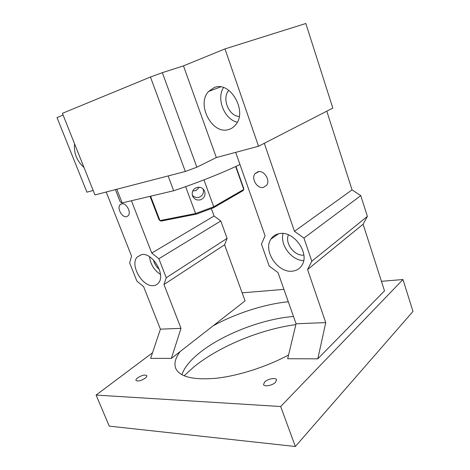 <?xml version="1.0" encoding="UTF-8"?>
<svg xmlns="http://www.w3.org/2000/svg" width="470" height="470" viewBox="0 0 470 470"><rect width="100%" height="100%" fill="white"/><g stroke="black" fill="none" stroke-linecap="round" stroke-linejoin="round"><path stroke-width="0.7" d="M325.739 322.596L317.808 358.827L384.501 290.842L363.104 224.225L307.568 269.568L325.739 322.596L296.053 323.777L287.669 358.745L317.808 358.827M303.943 238.073L294.461 231.322L352.071 189.88L360.766 195.632L303.943 238.073L311.822 261.214L307.568 269.568M294.461 231.322L264.293 143.297M235.693 152.368L265.074 235.799L261.438 244.124L269.198 266.049L278.046 272.641L296.053 323.777M257.995 171.72C264.005 169.893 270.608 180.216 266.649 185.251L263.447 187.407C257.354 189.081 250.933 178.747 254.963 173.765L257.995 171.72M279.497 233.602C293.615 230.506 309.924 253.142 302.051 265.045C299.913 268.611 296.74 270.638 292.54 271.131C277.952 273.364 262.707 250.686 270.949 239.107C272.929 236.058 275.778 234.225 279.497 233.602M152.509 352.794L96.086 395.076L280.684 406.515L402.966 279.533L381.44 281.313M283.939 289.373L242.138 292.834M106.22 192.013L131.559 256.132L129.655 262.894L136.864 281.072L143.608 286.63L160.411 329.159L150.647 358.357L171.374 358.416L245.076 300.87L224.584 244.794L227.104 238.361L220.783 220.982L214.067 216.024L211.365 208.621M213.157 325.792C235.928 313.343 264.874 304.008 288.304 301.769M288.562 355.003C266.284 366.976 237.732 376.035 215.524 378.327C192.706 380.124 179.422 376.758 175.668 368.227C173.947 363.404 175.422 357.864 180.086 351.613M264.645 381.987C267.7 378.838 275.919 377.316 276.56 379.807L275.49 382.333C272.471 385.523 264.122 387.063 263.529 384.572L264.645 381.987M145.242 378.139C140.9 380.876 137.816 381.628 135.994 380.406C135.789 379.748 136.323 378.908 137.616 377.892C141.94 375.178 145.007 374.431 146.816 375.659C147.022 376.3 146.499 377.128 145.242 378.139M311.822 261.214L367.393 216.4L363.104 224.225M360.766 195.632L367.393 216.4M162.344 72.656L183.476 65.876L224.977 48.909L305.829 23.5L332.819 108.071L258.535 146.252L216.329 157.544L196.871 167.203L185.321 171.48L94.958 194.933L62.404 113.323L150.453 77.021L162.344 72.656L196.871 167.203M352.071 189.88L326.791 111.173M63.109 115.085L57.011 117.582L86.915 192.165L93.183 190.485M283.075 233.502C279.756 244.893 291.623 260.58 303.667 260.586M402.966 279.533L412.989 311.422L295.336 446.5L280.684 406.515M96.086 395.076L109.252 426.131L295.336 446.5M181.89 374.737C184.234 367.74 190.009 360.525 199.209 353.099C222.169 334.44 262.454 318.866 293.486 316.486M227.104 238.361L166.233 277.735L163.971 284.514L224.584 244.794M163.971 284.514L181.003 328.342L171.374 358.416M160.411 329.159L181.003 328.342M131.418 200.731L151.751 253.054L214.067 216.024M166.233 277.735L158.878 258.729L151.751 253.054M158.878 258.729L220.783 220.982M224.977 48.909L258.535 146.252M288.427 234.836C284.567 243.237 294.578 256.438 303.837 255.081M228.861 90.375C221.499 98.201 228.726 116.16 239.236 116.442M153.52 260.028C154.43 263.793 156.369 266.937 159.324 269.445M126.624 216.658C122.124 217.963 116.683 208.081 120.067 204.732L121.589 203.81C126.054 202.394 131.6 212.311 128.239 215.689L126.624 216.658M84.013 167.496C76.839 161.01 73.696 153.132 74.589 143.855M141.499 254.617C152.204 252.108 165.869 274.521 158.66 282.752C157.397 284.409 155.729 285.355 153.637 285.59C142.663 287.429 129.679 265.274 137.017 257.196L141.499 254.617M183.476 65.876L216.329 157.544M214.167 87.573C230.053 80.482 247.813 111.214 235.687 124.732C233.831 127.065 231.569 128.639 228.902 129.456C212.493 135.395 195.949 104.593 208.586 91.45L214.167 87.573M150.453 77.021L185.321 171.48M116.813 189.263L122.165 202.922L120.22 201.906L115.409 189.627M168.131 175.939L173.677 190.744L122.165 202.922M239.964 164.494C223.127 172.666 196.965 183.053 173.677 190.744M184.152 375.83L193.241 367.446C218.585 346.543 260.163 329.376 295.853 324.606M223.491 87.573C216.147 98.912 224.46 119.48 237.309 122.206M149.525 256.732C150.494 264.305 154.142 270.226 160.476 274.492M192.3 195.115C194.251 197.329 196.636 198.011 199.45 197.159C202.893 195.438 204.121 192.712 203.134 188.981M200.849 199.691C204.585 197.782 205.795 194.839 204.474 190.867C202.658 187.706 199.973 186.625 196.413 187.618C192.759 189.41 191.49 192.224 192.612 196.078C194.392 199.468 197.136 200.672 200.849 199.691M185.626 186.649L195.596 213.533L196.331 214.144L213.539 207.746L213.744 206.782L195.596 213.533L159.947 220.583L159.019 219.749L150.059 196.325M203.939 179.881L213.744 206.782L243.76 189.428L243.202 190.55L213.539 207.746M150.623 196.196L159.947 220.583L161.087 221.076L196.331 214.144M235.664 166.533L243.76 189.428L243.777 188.564L235.946 166.404M192.759 190.938L195.849 190.644L199.333 187.236M194.65 188.599L196.343 187.647M254.963 173.765L258.829 171.591M278.522 233.79L270.949 239.107M120.067 204.732L122.071 203.733M141.37 254.634L137.017 257.196M220.606 86.909L208.586 91.45M203.463 189.328L204.474 190.867"/></g></svg>

